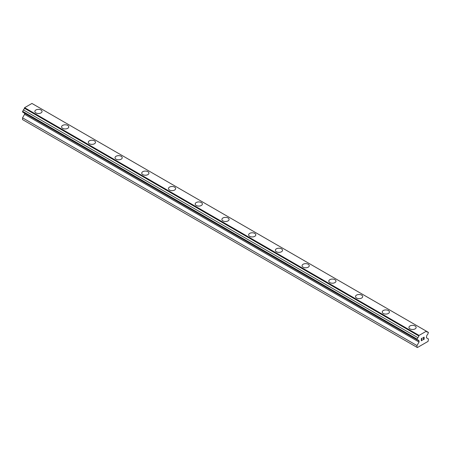 <?xml version="1.0" encoding="UTF-8"?>
<svg xmlns="http://www.w3.org/2000/svg" width="451" height="451" viewBox="0 0 451 451"><rect width="100%" height="100%" fill="white"/><g stroke="black" fill="none" stroke-linecap="round" stroke-linejoin="round"><path stroke-width="0.68" d="M41.002 109.976A3.597 2.08 180 0 1 42.056 111.442A3.597 2.08 180 0 1 39.835 113.364A3.597 2.08 180 0 1 35.911 112.913A3.597 2.08 180 0 1 34.857 111.442A3.597 2.08 180 0 1 37.078 109.525A3.597 2.08 180 0 1 41.002 109.976M34.857 111.442A3.597 2.08 180 0 1 37.078 109.525A3.597 2.08 180 0 1 41.002 109.971A3.597 2.08 180 0 1 42.056 111.442M61.578 126.872A3.597 2.08 180 0 1 63.8 124.95A3.597 2.08 180 0 1 67.723 125.401A3.597 2.08 180 0 1 68.778 126.872A3.597 2.08 180 0 1 66.551 128.789A3.597 2.08 180 0 1 62.633 128.338A3.597 2.08 180 0 1 61.578 126.872A3.597 2.08 180 0 1 63.8 124.955A3.597 2.08 180 0 1 67.723 125.401A3.597 2.08 180 0 1 68.778 126.872M88.3 142.296A3.597 2.08 180 0 1 90.521 140.379A3.597 2.08 180 0 1 94.439 140.825A3.597 2.08 180 0 1 95.494 142.296A3.597 2.08 180 0 1 93.272 144.219A3.597 2.08 180 0 1 89.354 143.768A3.597 2.08 180 0 1 88.3 142.296A3.597 2.08 180 0 1 90.521 140.379A3.597 2.08 180 0 1 94.439 140.83A3.597 2.08 180 0 1 95.494 142.296M121.161 156.26A3.597 2.08 180 0 1 122.215 157.726A3.597 2.08 180 0 1 119.994 159.643A3.597 2.08 180 0 1 116.07 159.192A3.597 2.08 180 0 1 115.016 157.726A3.597 2.08 180 0 1 117.243 155.809A3.597 2.08 180 0 1 121.161 156.26M115.016 157.726A3.597 2.08 180 0 1 117.237 155.804A3.597 2.08 180 0 1 121.161 156.255A3.597 2.08 180 0 1 122.215 157.726M141.738 173.15A3.597 2.08 180 0 1 143.959 171.233A3.597 2.08 180 0 1 147.883 171.679A3.597 2.08 180 0 1 148.937 173.15A3.597 2.08 180 0 1 146.716 175.073A3.597 2.08 180 0 1 142.792 174.622A3.597 2.08 180 0 1 141.738 173.15A3.597 2.08 180 0 1 143.959 171.233A3.597 2.08 180 0 1 147.883 171.684A3.597 2.08 180 0 1 148.937 173.15M168.46 188.58A3.597 2.08 180 0 1 170.681 186.658A3.597 2.08 180 0 1 174.605 187.109A3.597 2.08 180 0 1 175.659 188.58A3.597 2.08 180 0 1 173.438 190.497A3.597 2.08 180 0 1 169.514 190.046A3.597 2.08 180 0 1 168.46 188.58A3.597 2.08 180 0 1 170.681 186.663A3.597 2.08 180 0 1 174.605 187.114A3.597 2.08 180 0 1 175.659 188.58M195.182 204.004A3.597 2.08 180 0 1 197.403 202.087A3.597 2.08 180 0 1 201.326 202.538A3.597 2.08 180 0 1 202.381 204.004A3.597 2.08 180 0 1 200.154 205.927A3.597 2.08 180 0 1 196.236 205.476A3.597 2.08 180 0 1 195.182 204.004A3.597 2.08 180 0 1 197.403 202.087A3.597 2.08 180 0 1 201.326 202.538A3.597 2.08 180 0 1 202.381 204.004M221.903 219.434A3.597 2.08 180 0 1 224.124 217.512A3.597 2.08 180 0 1 228.043 217.963A3.597 2.08 180 0 1 229.097 219.434A3.597 2.08 180 0 1 226.876 221.351A3.597 2.08 180 0 1 222.957 220.9A3.597 2.08 180 0 1 221.903 219.434A3.597 2.08 180 0 1 224.124 217.517A3.597 2.08 180 0 1 228.043 217.968A3.597 2.08 180 0 1 229.097 219.434M248.619 234.858A3.597 2.08 180 0 1 250.846 232.941A3.597 2.08 180 0 1 254.764 233.392A3.597 2.08 180 0 1 255.818 234.858A3.597 2.08 180 0 1 253.597 236.781A3.597 2.08 180 0 1 249.674 236.33A3.597 2.08 180 0 1 248.619 234.858A3.597 2.08 180 0 1 250.846 232.941A3.597 2.08 180 0 1 254.764 233.392A3.597 2.08 180 0 1 255.818 234.858M275.341 250.288A3.597 2.08 180 0 1 277.562 248.366A3.597 2.08 180 0 1 281.486 248.817A3.597 2.08 180 0 1 282.54 250.288A3.597 2.08 180 0 1 280.319 252.205A3.597 2.08 180 0 1 276.395 251.754A3.597 2.08 180 0 1 275.341 250.288A3.597 2.08 180 0 1 277.568 248.371A3.597 2.08 180 0 1 281.486 248.822A3.597 2.08 180 0 1 282.54 250.288M302.063 265.712A3.597 2.08 180 0 1 304.284 263.796A3.597 2.08 180 0 1 308.208 264.247A3.597 2.08 180 0 1 309.262 265.712A3.597 2.08 180 0 1 307.041 267.635A3.597 2.08 180 0 1 303.117 267.184A3.597 2.08 180 0 1 302.063 265.712A3.597 2.08 180 0 1 304.284 263.796A3.597 2.08 180 0 1 308.208 264.247A3.597 2.08 180 0 1 309.262 265.712M328.785 281.142A3.597 2.08 180 0 1 331.006 279.22A3.597 2.08 180 0 1 334.93 279.671A3.597 2.08 180 0 1 335.984 281.142A3.597 2.08 180 0 1 333.763 283.059A3.597 2.08 180 0 1 329.839 282.608A3.597 2.08 180 0 1 328.785 281.142A3.597 2.08 180 0 1 331.006 279.225A3.597 2.08 180 0 1 334.93 279.676A3.597 2.08 180 0 1 335.984 281.142M355.506 296.566A3.597 2.08 180 0 1 357.728 294.65A3.597 2.08 180 0 1 361.646 295.101A3.597 2.08 180 0 1 362.7 296.566A3.597 2.08 180 0 1 360.479 298.489A3.597 2.08 180 0 1 356.561 298.038A3.597 2.08 180 0 1 355.506 296.566A3.597 2.08 180 0 1 357.728 294.65A3.597 2.08 180 0 1 361.646 295.101A3.597 2.08 180 0 1 362.7 296.566M388.367 310.53A3.597 2.08 180 0 1 389.422 311.996A3.597 2.08 180 0 1 387.2 313.913A3.597 2.08 180 0 1 383.277 313.462A3.597 2.08 180 0 1 382.222 311.996A3.597 2.08 180 0 1 384.449 310.079A3.597 2.08 180 0 1 388.367 310.53M382.222 311.996A3.597 2.08 180 0 1 384.449 310.074A3.597 2.08 180 0 1 388.367 310.525A3.597 2.08 180 0 1 389.422 311.996M408.944 327.42A3.597 2.08 180 0 1 411.165 325.504A3.597 2.08 180 0 1 415.089 325.955A3.597 2.08 180 0 1 416.143 327.42A3.597 2.08 180 0 1 413.922 329.343A3.597 2.08 180 0 1 409.998 328.892A3.597 2.08 180 0 1 408.944 327.42A3.597 2.08 180 0 1 411.171 325.504A3.597 2.08 180 0 1 415.089 325.955A3.597 2.08 180 0 1 416.143 327.42M421.431 339.558L421.961 339.253L421.431 339.704L421.431 340.578L422.407 340.161L421.307 340.798L421.307 338.611L422.407 337.974L421.431 338.684L421.431 339.558L421.426 338.678L422.401 337.979M421.431 340.578L421.426 339.704L421.961 339.253M421.307 340.793L422.401 340.161M423.162 338.087L423.534 337.325L424.171 337.162M424.171 337.805L423.906 338.374L424.171 337.805M423.906 338.374L423.32 339.49L423.901 338.368M423.32 339.49L424.352 338.893M423.055 339.783L424.352 339.039L423.049 339.789L424.137 337.602L423.884 337.263L423.371 337.658L424.047 337.263M418.787 340.781A1.404 0.812 -60 0 0 418.5 340.155A1.404 0.812 -60 0 0 417.812 340.217L417 339.75L417.812 337.63A1.404 0.812 -60 0 0 418.787 335.939L419.058 335.414L426.387 331.181L426.657 331.395A1.404 0.812 -60 0 0 426.95 332.021A1.404 0.812 -60 0 0 427.638 331.959L428.45 332.432L427.638 334.546A1.404 0.812 -60 0 0 426.657 336.237L426.415 337.782L428.45 338.955L428.067 341.379L417.378 347.552L417 347.332L417 345.567L419.035 342.038L419.035 340.866L24.343 113.049M24.585 113.19L24.585 114.306L22.55 117.835L22.55 119.6L417 347.332M23.362 112.485L417.812 340.217M426.387 331.181L31.942 103.448L24.613 107.682L24.343 108.206A1.404 0.812 -60 0 1 23.362 109.897L22.55 112.017L417 339.75M427.638 331.959L426.657 331.395M419.058 335.414L24.613 107.682M418.787 335.939L24.343 108.206M417.812 337.63L23.362 109.897M417 339.039L22.55 111.307M419.035 342.038L24.585 114.306M417 345.567L22.55 117.835"/></g></svg>
